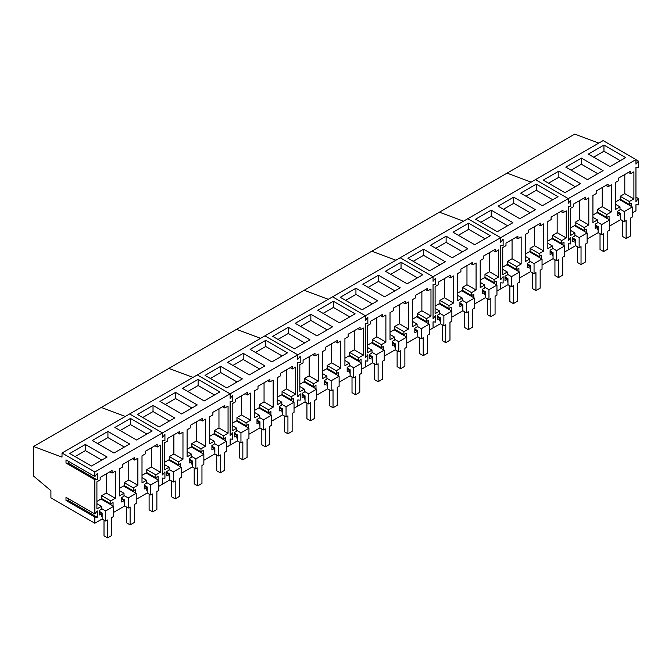 <?xml version="1.0" encoding="UTF-8"?>
<svg xmlns="http://www.w3.org/2000/svg" width="672" height="672" viewBox="0 0 672 672"><rect width="100%" height="100%" fill="white"/><g stroke="black" fill="none" stroke-linecap="round" stroke-linejoin="round"><path stroke-width="1.01" d="M626.128 238.526L626.128 220.584L624.246 221.676L624.246 211.554L632.234 206.942L632.234 217.064L630.344 218.156L630.344 236.09L626.128 238.526L622.574 236.477L622.574 220.718M624.246 221.676L620.693 219.626L620.693 213.604L617.744 211.898M632.234 206.942L619.584 199.643L615.476 202.012M624.246 211.554L620.012 209.118M603.582 251.538L603.582 233.604L601.692 234.696L601.692 224.574L609.68 219.962L609.68 230.084L607.799 231.168L607.799 249.11L603.582 251.538L600.029 249.488L600.029 233.73M601.692 234.696L598.147 232.646L598.147 226.624L595.199 224.918M609.68 219.962L597.038 212.654L592.931 215.023M601.692 224.574L597.467 222.13M581.036 264.558L581.036 246.624L579.146 247.708L579.146 237.586L587.135 232.974L587.135 243.096L585.253 244.188L585.253 262.122L581.036 264.558L577.483 262.508L577.483 246.75M579.146 247.708L575.602 245.658L575.602 239.635L572.645 237.938M587.135 232.974L574.493 225.674L570.385 228.043M579.146 237.586L574.921 235.15M558.491 277.578L558.491 259.636L556.601 260.728L556.601 250.606L564.589 245.994L564.589 256.116L562.708 257.208L562.708 275.142L558.491 277.578L554.938 275.528L554.938 259.77M556.601 260.728L553.056 258.678L553.056 252.655L550.099 250.95M564.589 245.994L551.939 238.694L547.84 241.063M556.601 250.606L552.376 248.161M535.945 290.59L535.945 272.656L534.055 273.748L534.055 263.626L542.044 259.014L542.044 269.136L540.162 270.22L540.162 288.162L535.945 290.59L532.392 288.54L532.392 272.782M534.055 273.748L530.51 271.698L530.51 265.675L527.554 263.97M542.044 259.014L529.393 251.706L525.294 254.075M534.055 263.626L529.83 261.181M513.4 303.61L513.4 285.676L511.51 286.759L511.51 276.637L519.498 272.026L519.498 282.148L517.616 283.24L517.616 301.174L513.4 303.61L509.846 301.56L509.846 285.802M511.51 286.759L507.956 284.71L507.956 278.687L505.008 276.99M519.498 272.026L506.848 264.726L502.748 267.095M511.51 276.637L507.284 274.201M490.854 316.63L490.854 298.687L488.964 299.779L488.964 289.657L496.952 285.046L496.952 295.168L495.071 296.251L495.071 314.194L490.854 316.63L487.301 314.58L487.301 298.813M488.964 299.779L485.411 297.73L485.411 291.707L482.462 290.002M496.952 285.046L484.302 277.738L480.203 280.115M488.964 289.657L484.739 287.213M468.3 329.641L468.3 311.707L466.418 312.799L466.418 302.677L474.407 298.057L474.407 308.179L472.517 309.271L472.517 327.205L468.3 329.641L464.755 327.592L464.755 311.833M466.418 312.799L462.865 310.741L462.865 304.727L459.917 303.022M474.407 298.057L461.756 290.758L457.649 293.126M466.418 302.677L462.193 300.233M445.754 342.661L445.754 324.727L443.873 325.811L443.873 315.689L451.861 311.077L451.861 321.199L449.971 322.291L449.971 340.225L445.754 342.661L442.21 340.612L442.21 324.853M443.873 325.811L440.32 323.761L440.32 317.738L437.371 316.033M451.861 311.077L439.211 303.778L435.103 306.146M443.873 315.689L439.648 313.253M423.209 355.681L423.209 337.739L421.327 338.831L421.327 328.709L429.316 324.097L429.316 334.219L427.426 335.303L427.426 353.245L423.209 355.681L419.664 353.623L419.664 337.865M421.327 338.831L417.774 336.781L417.774 330.758L414.826 329.053M429.316 324.097L416.665 316.789L412.558 319.166M421.327 328.709L417.102 326.264M400.663 368.693L400.663 350.759L398.782 351.842L398.782 341.72L406.77 337.109L406.77 347.231L404.88 348.323L404.88 366.257L400.663 368.693L397.118 366.643L397.118 350.885M398.782 351.842L395.228 349.793L395.228 343.778L392.28 342.073M406.77 337.109L394.12 329.809L390.012 332.178M398.782 341.72L394.548 339.284M378.118 381.713L378.118 363.77L376.236 364.862L376.236 354.74L384.224 350.129L384.224 360.251L382.334 361.343L382.334 379.277L378.118 381.713L374.564 379.663L374.564 363.905M376.236 364.862L372.683 362.813L372.683 356.79L369.734 355.085M384.224 350.129L371.574 342.829L367.466 345.198M376.236 354.74L372.002 352.304M355.572 394.724L355.572 376.79L353.69 377.882L353.69 367.76L361.679 363.149L361.679 373.271L359.789 374.354L359.789 392.297L355.572 394.724L352.019 392.675L352.019 376.916M353.69 377.882L350.137 375.833L350.137 369.81L347.189 368.105M361.679 363.149L349.028 355.841L344.921 358.21M353.69 367.76L349.457 365.316M333.026 407.744L333.026 389.81L331.136 390.894L331.136 380.772L339.125 376.16L339.125 386.282L337.243 387.374L337.243 405.308L333.026 407.744L329.473 405.695L329.473 389.936M331.136 390.894L327.592 388.844L327.592 382.822L324.643 381.125M339.125 376.16L326.483 368.861L322.375 371.23M331.136 380.772L326.911 378.336M310.481 420.764L310.481 402.822L308.591 403.914L308.591 393.792L316.579 389.18L316.579 399.302L314.698 400.394L314.698 418.328L310.481 420.764L306.928 418.715L306.928 402.956M308.591 403.914L305.046 401.864L305.046 395.842L302.089 394.136M316.579 389.18L303.937 381.881L299.83 384.25M308.591 393.792L304.366 391.356M287.935 433.776L287.935 415.842L286.045 416.934L286.045 406.812L294.034 402.2L294.034 412.322L292.152 413.406L292.152 431.348L287.935 433.776L284.382 431.726L284.382 415.968M286.045 416.934L282.5 414.884L282.5 408.862L279.544 407.156M294.034 402.2L281.383 394.892L277.284 397.261M286.045 406.812L281.82 404.368M265.39 446.796L265.39 428.862L263.5 429.946L263.5 419.824L271.488 415.212L271.488 425.334L269.606 426.426L269.606 444.36L265.39 446.796L261.836 444.746L261.836 428.988M263.5 429.946L259.955 427.896L259.955 421.873L256.998 420.176M271.488 415.212L258.838 407.912L254.738 410.281M263.5 419.824L259.274 417.388M242.844 459.816L242.844 441.874L240.954 442.966L240.954 432.844L248.942 428.232L248.942 438.354L247.061 439.438L247.061 457.38L242.844 459.816L239.291 457.766L239.291 442.008M240.954 442.966L237.401 440.916L237.401 434.893L234.452 433.188M248.942 428.232L236.292 420.924L232.193 423.301M240.954 432.844L236.729 430.399M220.298 472.828L220.298 454.894L218.408 455.986L218.408 445.864L226.397 441.252L226.397 451.366L224.515 452.458L224.515 470.392L220.298 472.828L216.745 470.778L216.745 455.02M218.408 455.986L214.855 453.936L214.855 447.913L211.907 446.208M226.397 441.252L213.746 433.944L209.647 436.313M218.408 445.864L214.183 443.419M197.744 485.848L197.744 467.914L195.863 468.997L195.863 458.875L203.851 454.264L203.851 464.386L201.961 465.478L201.961 483.412L197.744 485.848L194.2 483.798L194.2 468.04M195.863 468.997L192.31 466.948L192.31 460.925L189.361 459.228M203.851 454.264L191.201 446.964L187.093 449.333M195.863 458.875L191.638 456.439M175.199 498.868L175.199 480.925L173.317 482.017L173.317 471.895L181.306 467.284L181.306 477.406L179.416 478.489L179.416 496.432L175.199 498.868L171.654 496.818L171.654 481.051M173.317 482.017L169.764 479.968L169.764 473.945L166.816 472.24M181.306 467.284L168.655 459.976L164.548 462.353M173.317 471.895L169.092 469.451M152.653 511.879L152.653 493.945L150.772 495.029L150.772 484.915L158.76 480.295L158.76 490.417L156.87 491.509L156.87 509.443L152.653 511.879L149.108 509.83L149.108 494.071M150.772 495.029L147.218 492.979L147.218 486.965L144.27 485.26M158.76 480.295L146.11 472.996L142.002 475.364M150.772 484.915L146.546 482.471M130.108 524.899L130.108 506.957L128.226 508.049L128.226 497.927L136.214 493.315L136.214 503.437L134.324 504.529L134.324 522.463L130.108 524.899L126.563 522.85L126.563 507.091M128.226 508.049L124.673 505.999L124.673 499.976L121.724 498.271M136.214 493.315L123.564 486.016L119.456 488.384M128.226 497.927L124.001 495.491M107.562 537.911L107.562 519.977L105.68 521.069L105.68 510.947L113.669 506.335L113.669 516.457L111.779 517.541L111.779 535.483L107.562 537.911L104.009 535.861L104.009 520.103M105.68 521.069L102.127 519.019L102.127 512.996L99.179 511.291M113.669 506.335L101.018 499.027L96.911 501.404M105.68 510.947L101.447 508.502M635.956 159.566L568.319 198.618L535.475 179.651L603.12 140.599L635.956 159.566L635.956 164.144L638.4 161.112L638.4 167.496L635.956 167.278L635.956 201.558L638.4 198.517L635.956 197.114M638.4 198.517L638.4 204.91L635.956 204.691L635.956 210.815L632.234 212.965M33.6 446.494L62.009 457.111L62.009 453.012L129.646 413.96L162.49 432.919L129.646 413.96L197.282 374.909L230.126 393.868L197.282 374.909L264.919 335.857L297.763 354.816L264.919 335.857L332.564 296.806L365.4 315.764L332.564 296.806L400.201 257.754L433.045 276.713L400.201 257.754L467.838 218.702L500.682 237.661L467.838 218.702L535.475 179.651L568.319 198.618L94.844 471.971L94.844 476.557L97.289 473.516L97.289 479.909L94.844 479.69L94.844 513.962L97.289 510.93L97.289 517.314L94.844 517.096L94.844 523.219L50.912 497.851L50.912 490.678L33.6 476.07L33.6 446.494L101.237 407.442L125.336 416.447L101.237 407.442L168.874 368.39L192.973 377.395L168.874 368.39L236.519 329.339L260.61 338.344L236.519 329.339L304.156 290.287L328.247 299.292L304.156 290.287L371.792 251.236L395.892 260.24L371.792 251.236L439.429 212.184L463.529 221.189L439.429 212.184L507.074 173.132L531.166 182.137L507.074 173.132L574.711 134.089L598.802 143.094M570.763 237.569L568.319 240.61L568.319 206.329L570.763 206.548L570.763 200.164L568.319 203.196L568.319 198.618L568.319 203.196L570.763 200.164L570.763 206.548L568.319 206.329L568.319 240.61L570.763 237.569L570.763 243.961L570.763 237.569M575.602 245.658L568.319 249.866L568.319 243.743L570.763 243.961L568.319 243.743L568.319 249.866L564.589 252.017M620.693 219.626L609.68 225.985M598.147 232.646L587.135 238.997M586.538 232.63L586.538 229.169L584.262 230.488L584.262 227.556L588.806 224.935L588.806 197.845L585.556 199.718L585.556 197.156L573.636 204.036L573.636 206.598L570.385 208.48L570.385 235.57L574.921 232.949L570.385 230.328M574.921 232.949L574.921 235.88L572.645 237.191L572.645 241.66L575.03 240.282L575.03 242.844L575.602 242.516M609.084 219.61L609.084 216.157L606.808 217.468L606.808 214.536L611.352 211.915L611.352 184.825L608.101 186.707L608.101 184.145L596.182 191.024L596.182 193.586L592.931 195.46L592.931 222.55L597.467 219.929L592.931 217.308M597.467 219.929L597.467 222.86L595.199 224.171L595.199 228.648L597.576 227.27L597.576 229.832L598.147 229.505M631.63 206.598L631.63 203.137L629.353 204.448L629.353 201.516L633.898 198.895L633.898 171.814L630.647 173.687L630.647 171.125L618.727 178.004L618.727 180.566L615.476 182.448L615.476 209.53L620.012 206.909L615.476 204.288M620.012 206.909L620.012 209.84L617.744 211.159L617.744 215.628L620.13 214.25L620.13 216.812L620.693 216.485M603.952 145.076L625.666 157.609L610.033 166.639L588.319 154.098L603.952 145.076L603.952 151.225L593.645 157.172M581.406 158.096L603.12 170.629L587.488 179.651L565.774 167.118L581.406 158.096L581.406 164.245L571.099 170.192M558.86 171.108L580.574 183.649L564.942 192.671L543.228 180.13L558.86 171.108L558.86 177.257L548.554 183.212M638.4 161.112L635.956 159.701M588.806 224.935L579.701 219.677L579.701 200.533M584.262 227.556L575.165 222.298L579.701 219.677M584.262 230.488L575.165 225.229L575.165 222.298M577.441 226.548L577.441 227.38M575.03 240.282L572.645 238.904M585.556 199.718L583.33 198.442M611.352 211.915L602.246 206.665L602.246 187.522M606.808 214.536L597.71 209.286L602.246 206.665M606.808 217.468L597.71 212.218L597.71 209.286M599.987 213.528L599.987 214.36M597.576 227.27L595.199 225.893M608.101 186.707L605.884 185.422M633.898 198.895L624.8 193.645L624.8 174.502M629.353 201.516L620.256 196.266L624.8 193.645M629.353 204.448L620.256 199.198L620.256 196.266M622.532 200.508L622.532 201.34M620.13 214.25L617.744 212.873M630.647 173.687L628.429 172.402M620.34 160.684L603.952 151.225M597.794 173.704L581.406 164.245M575.24 186.724L558.86 177.257M503.126 276.62L500.682 279.661L500.682 245.381L503.126 245.599L503.126 239.215L500.682 242.248L500.682 237.661L500.682 242.248L503.126 239.215L503.126 245.599L500.682 245.381L500.682 279.661L503.126 276.62L503.126 283.013L503.126 276.62M507.956 284.71L500.682 288.91L500.682 282.794L503.126 283.013L500.682 282.794L500.682 288.91L496.952 291.068M553.056 258.678L542.044 265.028M530.51 271.698L519.498 278.048M518.902 271.681L518.902 268.22L516.625 269.539L516.625 266.599L521.161 263.978L521.161 236.897L517.91 238.77L517.91 236.208L505.991 243.088L505.991 245.65L502.748 247.531L502.748 274.613L507.284 271.992L502.748 269.38M507.284 271.992L507.284 274.932L505.008 276.242L505.008 280.711L507.394 279.334L507.394 281.896L507.956 281.568M541.447 258.661L541.447 255.209L539.171 256.519L539.171 253.588L543.707 250.967L543.707 223.877L540.456 225.758L540.456 223.188L528.545 230.076L528.545 232.638L525.294 234.511L525.294 261.601L529.83 258.98L525.294 256.36M529.83 258.98L529.83 261.912L527.554 263.222L527.554 267.7L529.939 266.322L529.939 268.884L530.51 268.556M563.993 245.65L563.993 242.189L561.716 243.499L561.716 240.568L566.252 237.947L566.252 210.857L563.01 212.738L563.01 210.176L551.09 217.056L551.09 219.618L547.84 221.491L547.84 248.581L552.376 245.96L547.84 243.34M552.376 245.96L552.376 248.892L550.099 250.211L550.099 254.68L552.485 253.302L552.485 255.864L553.056 255.536M536.315 184.128L558.02 196.661L542.396 205.691L520.682 193.15L536.315 184.128L536.315 190.277L526.008 196.224M513.761 197.148L535.475 209.681L519.851 218.702L498.137 206.17L513.761 197.148L513.761 203.297L503.462 209.244M491.215 210.16L512.929 222.701L497.305 231.722L475.591 219.181L491.215 210.16L491.215 216.308L480.917 222.256M521.161 263.978L512.064 258.728L512.064 239.585M516.625 266.599L507.528 261.349L512.064 258.728M516.625 269.539L507.528 264.281L507.528 261.349M509.804 265.6L509.804 266.431M507.394 279.334L505.008 277.956M517.91 238.77L515.693 237.493M543.707 250.967L534.61 245.717L534.61 226.565M539.171 253.588L530.074 248.329L534.61 245.717M539.171 256.519L530.074 251.269L530.074 248.329M532.35 252.58L532.35 253.411M529.939 266.322L527.554 264.944M540.456 225.758L538.238 224.473M566.252 237.947L557.155 232.697L557.155 213.553M561.716 240.568L552.619 235.318L557.155 232.697M561.716 243.499L552.619 238.249L552.619 235.318M554.896 239.56L554.896 240.391M552.485 253.302L550.099 251.924M563.01 212.738L560.784 211.453M552.695 199.735L536.315 190.277M530.149 212.755L513.761 203.297M507.604 225.775L491.215 216.308M435.481 315.672L433.045 318.713L433.045 284.432L435.481 284.651L435.481 278.258L433.045 281.299L433.045 276.713L433.045 281.299L435.481 278.258L435.481 284.651L433.045 284.432L433.045 318.713L435.481 315.672L435.481 322.064L435.481 315.672M440.32 323.761L433.045 327.961L433.045 321.846L435.481 322.064L433.045 321.846L433.045 327.961L429.316 330.12M485.411 297.73L474.407 304.08M462.865 310.741L451.861 317.1M451.256 310.733L451.256 307.272L448.988 308.582L448.988 305.651L453.524 303.03L453.524 275.948L450.274 277.822L450.274 275.26L438.354 282.139L438.354 284.701L435.103 286.583L435.103 313.664L439.648 311.044L435.103 308.423M439.648 311.044L439.648 313.984L437.371 315.294L437.371 319.763L439.757 318.385L439.757 320.947L440.32 320.62M473.81 297.713L473.81 294.26L471.534 295.571L471.534 292.639L476.07 290.018L476.07 262.928L472.819 264.802L472.819 262.24L460.9 269.128L460.9 271.69L457.649 273.563L457.649 300.653L462.193 298.032L457.649 295.411M462.193 298.032L462.193 300.964L459.917 302.274L459.917 306.743L462.302 305.374L462.302 307.936L462.865 307.608M496.356 284.701L496.356 281.24L494.08 282.551L494.08 279.619L498.616 276.998L498.616 249.908L495.365 251.79L495.365 249.228L483.445 256.108L483.445 258.67L480.203 260.543L480.203 287.633L484.739 285.012L480.203 282.391M484.739 285.012L484.739 287.944L482.462 289.262L482.462 293.731L484.848 292.354L484.848 294.916L485.411 294.588M468.67 223.18L490.384 235.712L474.76 244.734L453.046 232.201L468.67 223.18L468.67 229.328L458.371 235.276M446.124 236.2L467.838 248.732L452.214 257.754L430.5 245.221L446.124 236.2L446.124 242.348L435.826 248.296M423.578 249.211L445.292 261.752L429.668 270.774L407.954 258.233L423.578 249.211L423.578 255.36L413.28 261.307M453.524 303.03L444.427 297.78L444.427 278.636M448.988 305.651L439.891 300.401L444.427 297.78M448.988 308.582L439.891 303.332L439.891 300.401M442.159 304.643L442.159 305.483M439.757 318.385L437.371 317.008M450.274 277.822L448.056 276.545M476.07 290.018L466.973 284.76L466.973 265.616M471.534 292.639L462.437 287.381L466.973 284.76M471.534 295.571L462.437 290.321L462.437 287.381M464.705 291.631L464.705 292.463M462.302 305.374L459.917 303.996M472.819 264.802L470.602 263.525M498.616 276.998L489.518 271.748L489.518 252.605M494.08 279.619L484.982 274.369L489.518 271.748M494.08 282.551L484.982 277.301L484.982 274.369M487.25 278.611L487.25 279.443M484.848 292.354L482.462 290.976M495.365 251.79L493.147 250.505M485.058 238.787L468.67 229.328M462.512 251.807L446.124 242.348M439.967 264.827L423.578 255.36M367.844 354.724L365.4 357.764L365.4 323.484L367.844 323.702L367.844 317.31L365.4 320.351L365.4 315.764L365.4 320.351L367.844 317.31L367.844 323.702L365.4 323.484L365.4 357.764L367.844 354.724L367.844 361.116L367.844 354.724M372.683 362.813L365.4 367.013L365.4 360.898L367.844 361.116L365.4 360.898L365.4 367.013L361.679 369.172M417.774 336.781L406.77 343.132M395.228 349.793L384.224 356.152M383.62 349.784L383.62 346.324L381.343 347.634L381.343 344.702L385.888 342.082L385.888 315L382.637 316.873L382.637 314.311L370.717 321.191L370.717 323.753L367.466 325.634L367.466 352.716L372.002 350.095L367.466 347.474M372.002 350.095L372.002 353.027L369.734 354.346L369.734 358.814L372.12 357.437L372.12 359.999L372.683 359.671M406.165 336.764L406.165 333.304L403.897 334.622L403.897 331.691L408.433 329.07L408.433 301.98L405.182 303.853L405.182 301.291L393.263 308.179L393.263 310.741L390.012 312.614L390.012 339.704L394.548 337.084L390.012 334.463M394.548 337.084L394.548 340.015L392.28 341.326L392.28 345.794L394.666 344.417L394.666 346.979L395.228 346.66M428.711 323.753L428.711 320.292L426.443 321.602L426.443 318.671L430.979 316.05L430.979 288.96L427.728 290.842L427.728 288.28L415.808 295.159L415.808 297.721L412.558 299.594L412.558 326.684L417.102 324.064L412.558 321.443M417.102 324.064L417.102 326.995L414.826 328.306L414.826 332.783L417.211 331.405L417.211 333.967L417.774 333.64M401.033 262.231L422.747 274.764L407.114 283.786L385.409 271.253L401.033 262.231L401.033 268.38L390.734 274.327M378.487 275.243L400.201 287.784L384.569 296.806L362.855 284.273L378.487 275.243L378.487 281.4L368.18 287.347M355.942 288.263L377.656 300.796L362.023 309.826L340.309 297.284L355.942 288.263L355.942 294.412L345.635 300.359M385.888 342.082L376.79 336.832L376.79 317.688M381.343 344.702L372.246 339.452L376.79 336.832M381.343 347.634L372.246 342.384L372.246 339.452M374.522 343.694L374.522 344.526M372.12 357.437L369.734 356.059M382.637 316.873L380.419 315.588M408.433 329.07L399.336 323.812L399.336 304.668M403.897 331.691L394.792 326.432L399.336 323.812M403.897 334.622L394.792 329.364L394.792 326.432M397.068 330.683L397.068 331.514M394.666 344.417L392.28 343.039M405.182 303.853L402.965 302.576M430.979 316.05L421.882 310.8L421.882 291.656M426.443 318.671L417.337 313.421L421.882 310.8M426.443 321.602L417.337 316.352L417.337 313.421M419.614 317.663L419.614 318.494M417.211 331.405L414.826 330.028M427.728 290.842L425.51 289.556M417.421 277.838L401.033 268.38M394.876 290.858L378.487 281.4M372.33 303.878L355.942 294.412M300.208 393.775L297.763 396.816L297.763 362.536L300.208 362.754L300.208 356.362L297.763 359.402L297.763 354.816L297.763 359.402L300.208 356.362L300.208 362.754L297.763 362.536L297.763 396.816L300.208 393.775L300.208 400.168L300.208 393.775M305.046 401.864L297.763 406.064L297.763 399.949L300.208 400.168L297.763 399.949L297.763 406.064L294.034 408.215M350.137 375.833L339.125 382.183M327.592 388.844L316.579 395.203M315.983 388.836L315.983 385.375L313.706 386.686L313.706 383.754L318.251 381.133L318.251 354.052L315 355.925L315 353.363L303.08 360.242L303.08 362.804L299.83 364.678L299.83 391.768L304.366 389.147L299.83 386.526M304.366 389.147L304.366 392.078L302.089 393.397L302.089 397.866L304.475 396.488L304.475 399.05L305.046 398.723M338.528 375.816L338.528 372.355L336.252 373.674L336.252 370.742L340.796 368.122L340.796 341.032L337.546 342.905L337.546 340.343L325.626 347.222L325.626 349.784L322.375 351.666L322.375 378.756L326.911 376.135L322.375 373.514M326.911 376.135L326.911 379.067L324.643 380.377L324.643 384.846L327.02 383.468L327.02 386.03L327.592 385.711M361.074 362.796L361.074 359.344L358.798 360.654L358.798 357.722L363.342 355.102L363.342 328.012L360.091 329.893L360.091 327.331L348.172 334.211L348.172 336.773L344.921 338.646L344.921 365.736L349.457 363.115L344.921 360.494M349.457 363.115L349.457 366.047L347.189 367.357L347.189 371.834L349.574 370.457L349.574 373.019L350.137 372.691M333.396 301.283L355.11 313.816L339.478 322.837L317.764 310.304L333.396 301.283L333.396 307.432L323.089 313.379M310.85 314.294L332.564 326.836L316.932 335.857L295.218 323.324L310.85 314.294L310.85 320.443L300.544 326.399M288.305 327.314L310.019 339.847L294.386 348.877L272.672 336.336L288.305 327.314L288.305 333.463L277.998 339.41M318.251 381.133L309.145 375.883L309.145 356.74M313.706 383.754L304.609 378.504L309.145 375.883M313.706 386.686L304.609 381.436L304.609 378.504M306.886 382.746L306.886 383.578M304.475 396.488L302.089 395.111M315 355.925L312.774 354.64M340.796 368.122L331.691 362.863L331.691 343.72M336.252 370.742L327.155 365.484L331.691 362.863M336.252 373.674L327.155 368.416L327.155 365.484M329.431 369.734L329.431 370.566M327.02 383.468L324.643 382.091M337.546 342.905L335.328 341.628M363.342 355.102L354.245 349.852L354.245 330.708M358.798 357.722L349.7 352.472L354.245 349.852M358.798 360.654L349.7 355.404L349.7 352.472M351.977 356.714L351.977 357.546M349.574 370.457L347.189 369.079M360.091 329.893L357.874 328.608M349.784 316.89L333.396 307.432M327.239 329.91L310.85 320.443M304.693 342.922L288.305 333.463M232.571 432.827L230.126 435.868L230.126 401.587L232.571 401.806L232.571 395.413L230.126 398.454L230.126 393.868L230.126 398.454L232.571 395.413L232.571 401.806L230.126 401.587L230.126 435.868L232.571 432.827L232.571 439.211L232.571 432.827M237.401 440.916L230.126 445.116L230.126 438.992L232.571 439.211L230.126 438.992L230.126 445.116L226.397 447.266M282.5 414.884L271.488 421.235M259.955 427.896L248.942 434.255M248.346 427.888L248.346 424.427L246.07 425.737L246.07 422.806L250.606 420.185L250.606 393.095L247.355 394.976L247.355 392.414L235.435 399.294L235.435 401.856L232.193 403.729L232.193 430.819L236.729 428.198L232.193 425.578M236.729 428.198L236.729 431.13L234.452 432.449L234.452 436.918L236.838 435.54L236.838 438.102L237.401 437.774M270.892 414.868L270.892 411.407L268.615 412.726L268.615 409.794L273.151 407.173L273.151 380.083L269.9 381.956L269.9 379.394L257.989 386.274L257.989 388.836L254.738 390.718L254.738 417.799L259.274 415.187L254.738 412.566M259.274 415.187L259.274 418.118L256.998 419.429L256.998 423.898L259.384 422.52L259.384 425.082L259.955 424.754M293.437 401.848L293.437 398.395L291.161 399.706L291.161 396.774L295.697 394.153L295.697 367.063L292.454 368.945L292.454 366.383L280.535 373.262L280.535 375.824L277.284 377.698L277.284 404.788L281.82 402.167L277.284 399.546M281.82 402.167L281.82 405.098L279.544 406.409L279.544 410.886L281.929 409.508L281.929 412.07L282.5 411.743M265.759 340.334L287.465 352.867L271.841 361.889L250.127 349.356L265.759 340.334L265.759 346.483L255.452 352.43M243.205 353.346L264.919 365.887L249.295 374.909L227.581 362.368L243.205 353.346L243.205 359.495L232.907 365.45M220.66 366.366L242.374 378.899L226.75 387.92L205.036 375.388L220.66 366.366L220.66 372.515L210.361 378.462M250.606 420.185L241.508 414.935L241.508 395.791M246.07 422.806L236.972 417.556L241.508 414.935M246.07 425.737L236.972 420.487L236.972 417.556M239.249 421.798L239.249 422.629M236.838 435.54L234.452 434.162M247.355 394.976L245.137 393.691M273.151 407.173L264.054 401.915L264.054 382.771M268.615 409.794L259.518 404.536L264.054 401.915M268.615 412.726L259.518 407.467L259.518 404.536M261.794 408.786L261.794 409.618M259.384 422.52L256.998 421.142M269.9 381.956L267.683 380.68M295.697 394.153L286.6 388.903L286.6 369.751M291.161 396.774L282.064 391.524L286.6 388.903M291.161 399.706L282.064 394.456L282.064 391.524M284.34 395.766L284.34 396.598M281.929 409.508L279.544 408.131M292.454 368.945L290.228 367.66M282.139 355.942L265.759 346.483M259.594 368.962L243.205 359.495M237.048 381.973L220.66 372.515M164.926 471.878L162.49 474.911L162.49 440.639L164.926 440.857L164.926 434.465L162.49 437.506L162.49 432.919L162.49 437.506L164.926 434.465L164.926 440.857L162.49 440.639L162.49 474.911L164.926 471.878L164.926 478.262L164.926 471.878M169.764 479.968L162.49 484.168L162.49 478.044L164.926 478.262L162.49 478.044L162.49 484.168L158.76 486.318M214.855 453.936L203.851 460.286M192.31 466.948L181.306 473.306M180.701 466.939L180.701 463.478L178.433 464.789L178.433 461.857L182.969 459.236L182.969 432.146L179.718 434.028L179.718 431.466L167.798 438.346L167.798 440.908L164.548 442.781L164.548 469.871L169.092 467.25L164.548 464.629M169.092 467.25L169.092 470.182L166.816 471.5L166.816 475.969L169.201 474.592L169.201 477.154L169.764 476.826M203.255 453.919L203.255 450.458L200.978 451.777L200.978 448.837L205.514 446.216L205.514 419.135L202.264 421.008L202.264 418.446L190.344 425.326L190.344 427.888L187.093 429.769L187.093 456.851L191.638 454.23L187.093 451.618M191.638 454.23L191.638 457.17L189.361 458.48L189.361 462.949L191.747 461.572L191.747 464.134L192.31 463.806M225.8 440.899L225.8 437.447L223.524 438.757L223.524 435.826L228.06 433.205L228.06 406.115L224.809 407.988L224.809 405.426L212.89 412.314L212.89 414.876L209.647 416.749L209.647 443.839L214.183 441.218L209.647 438.598M214.183 441.218L214.183 444.15L211.907 445.46L211.907 449.929L214.292 448.56L214.292 451.122L214.855 450.794M198.114 379.386L219.828 391.919L204.204 400.94L182.49 388.408L198.114 379.386L198.114 385.535L187.816 391.482M175.568 392.398L197.282 404.939L181.658 413.96L159.944 401.419L175.568 392.398L175.568 398.546L165.27 404.494M153.023 405.418L174.737 417.95L159.113 426.972L137.399 414.439L153.023 405.418L153.023 411.566L142.724 417.514M182.969 459.236L173.872 453.986L173.872 434.843M178.433 461.857L169.336 456.607L173.872 453.986M178.433 464.789L169.336 459.539L169.336 456.607M171.604 460.849L171.604 461.681M169.201 474.592L166.816 473.214M179.718 434.028L177.5 432.743M205.514 446.216L196.417 440.966L196.417 421.823M200.978 448.837L191.881 443.587L196.417 440.966M200.978 451.777L191.881 446.519L191.881 443.587M194.149 447.838L194.149 448.669M191.747 461.572L189.361 460.194M202.264 421.008L200.046 419.731M228.06 433.205L218.963 427.946L218.963 408.803M223.524 435.826L214.427 430.567L218.963 427.946M223.524 438.757L214.427 433.507L214.427 430.567M216.695 434.818L216.695 435.649M214.292 448.56L211.907 447.182M224.809 407.988L222.592 406.711M214.502 394.993L198.114 385.535M191.957 408.013L175.568 398.546M169.411 421.025L153.023 411.566M147.218 492.979L136.214 499.338M124.673 505.999L113.669 512.358M102.127 519.019L94.844 523.219M113.064 505.982L113.064 502.53L110.788 503.84L110.788 500.909L115.332 498.288L115.332 471.198L112.081 473.08L112.081 470.518L100.162 477.397L100.162 479.959L96.911 481.832L96.911 508.922L101.447 506.302L96.911 503.681M101.447 506.302L101.447 509.233L99.179 510.544L99.179 515.021L101.564 513.643L101.564 516.205L102.127 515.878M135.61 492.971L135.61 489.51L133.342 490.82L133.342 487.889L137.878 485.268L137.878 458.186L134.627 460.06L134.627 457.498L122.707 464.377L122.707 466.939L119.456 468.821L119.456 495.902L124.001 493.282L119.456 490.661M124.001 493.282L124.001 496.222L121.724 497.532L121.724 502.001L124.11 500.623L124.11 503.185L124.673 502.858M158.155 479.951L158.155 476.498L155.887 477.809L155.887 474.877L160.423 472.256L160.423 445.166L157.172 447.04L157.172 444.478L145.253 451.366L145.253 453.928L142.002 455.801L142.002 482.891L146.546 480.27L142.002 477.649M146.546 480.27L146.546 483.202L144.27 484.512L144.27 488.981L146.656 487.603L146.656 490.174L147.218 489.846M62.009 453.012L94.844 471.971M130.477 418.438L152.191 430.97L136.559 439.992L114.853 427.459L130.477 418.438L130.477 424.586L120.179 430.534M107.932 431.449L129.646 443.99L114.013 453.012L92.299 440.471L107.932 431.449L107.932 437.598L97.633 443.545M85.386 444.469L107.1 457.002L91.468 466.024L69.754 453.491L85.386 444.469L85.386 450.618L75.079 456.565M94.844 513.962L65.999 497.314L65.999 500.447L68.443 500.657L68.443 498.716M97.289 517.314L68.443 500.657M94.844 517.096L65.999 500.447M94.844 479.69L65.999 463.033L68.443 463.252L68.443 461.311M94.844 476.557L65.999 459.9L65.999 463.033M97.289 479.909L68.443 463.252M115.332 498.288L106.235 493.038L106.235 473.894M110.788 500.909L101.69 495.659L106.235 493.038M110.788 503.84L101.69 498.59L101.69 495.659M103.967 499.901L103.967 500.732M101.564 513.643L99.179 512.266M112.081 473.08L109.864 471.794M137.878 485.268L128.78 480.018L128.78 460.874M133.342 487.889L124.236 482.639L128.78 480.018M133.342 490.82L124.236 485.57L124.236 482.639M126.512 486.881L126.512 487.712M124.11 500.623L121.724 499.246M134.627 460.06L132.409 458.783M160.423 472.256L151.326 466.998L151.326 447.854M155.887 474.877L146.782 469.619L151.326 466.998M155.887 477.809L146.782 472.55L146.782 469.619M149.058 473.869L149.058 474.701M146.656 487.603L144.27 486.234M157.172 447.04L154.955 445.763M146.866 434.045L130.477 424.586M124.32 447.065L107.932 437.598M101.774 460.076L85.386 450.618"/></g></svg>
